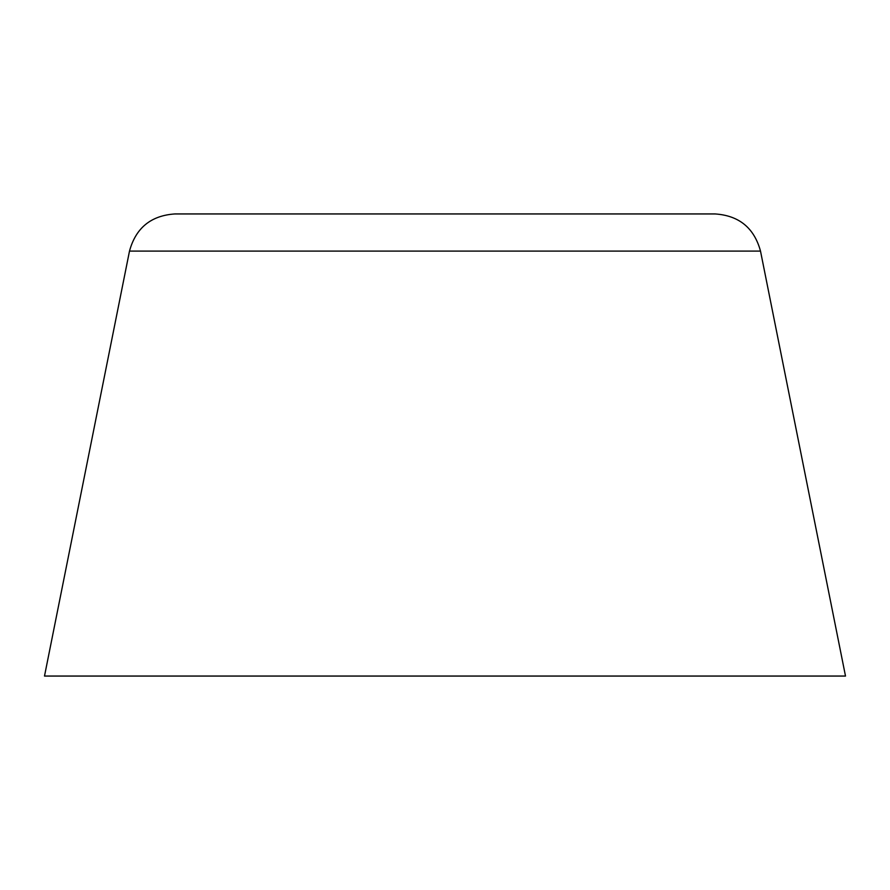 <?xml version="1.0" encoding="UTF-8"?>
<svg xmlns="http://www.w3.org/2000/svg" width="890" height="890" viewBox="0 0 890 890"><rect width="100%" height="100%" fill="white"/><g stroke="black" fill="none" stroke-linecap="round" stroke-linejoin="round"><path stroke-width="1.33" d="M129.495 251.091L44.5 676.055L845.5 676.055L760.505 251.091C754.197 227.974 739.101 215.591 715.193 213.945L174.807 213.945C150.899 215.591 135.803 227.974 129.495 251.091L760.505 251.091"/></g></svg>
